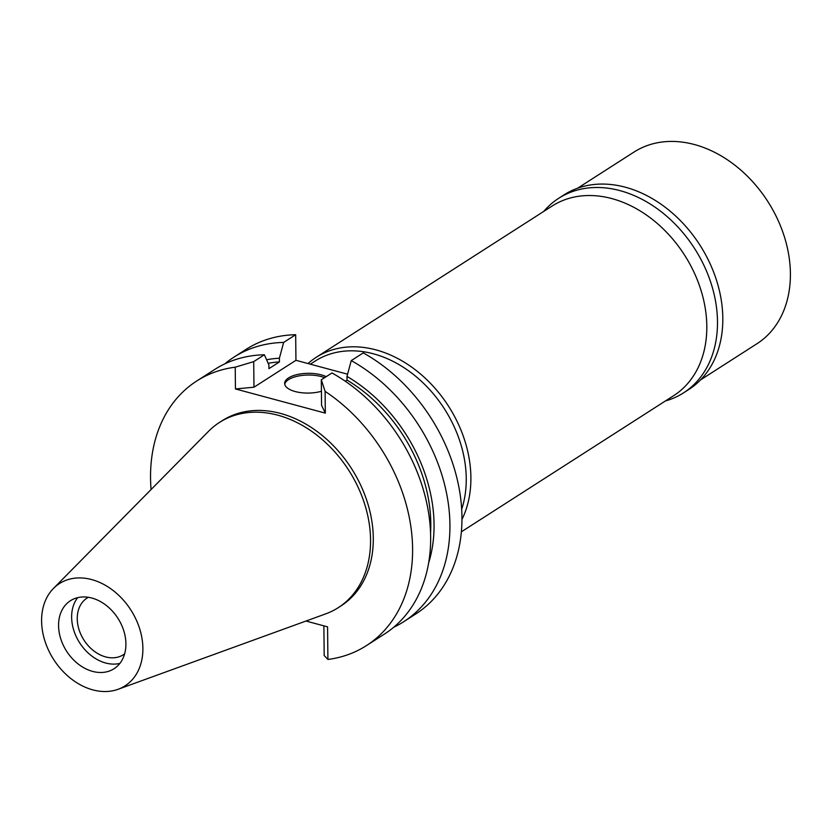 <?xml version="1.0" encoding="UTF-8"?>
<svg xmlns="http://www.w3.org/2000/svg" width="832" height="832" viewBox="0 0 832 832"><rect width="100%" height="100%" fill="white"/><g stroke="black" fill="none" stroke-linecap="round" stroke-linejoin="round"><path stroke-width="1.25" d="M142.886 648.346A60.746 45.854 57.3 0 1 118.092 689.291A60.746 45.854 57.3 0 1 67.434 675.688A60.746 45.854 57.3 0 1 41.6 621.098A60.746 45.854 57.3 0 1 53.435 588.463A60.746 45.854 57.3 0 1 109.283 587.725A60.746 45.854 57.3 0 1 142.886 648.346M125.913 643.781A40.394 30.482 -122.7 0 0 106.205 605.374A40.394 30.482 -122.7 0 0 70.439 600.714A40.394 30.482 -122.7 0 0 58.573 625.664A40.394 30.482 -122.7 0 0 78.281 664.071A40.394 30.482 -122.7 0 0 114.046 668.73A40.394 30.482 -122.7 0 0 125.913 643.781M53.435 588.463L208.562 431.288A110.022 83.034 57.3 0 1 219.44 422.448A110.022 83.034 57.3 0 1 316.867 435.136A110.022 83.034 57.3 0 1 370.552 539.739A110.022 83.034 57.3 0 1 338.229 607.682A110.022 83.034 57.3 0 1 325.655 613.891L118.092 689.291M338.229 607.682L340.954 605.935A110.022 83.034 -122.7 0 0 373.287 537.992A110.022 83.034 -122.7 0 0 319.602 433.378A110.022 83.034 -122.7 0 0 222.175 420.701L219.44 422.448M305.978 621.036L327.569 626.85L327.912 659.454A157.175 118.622 57.3 0 0 366.413 645.622L384.457 634.057A157.175 118.622 -122.7 0 0 427.274 505.586A157.175 118.622 -122.7 0 0 331.968 372.965L321.308 379.808L321.568 405.402L325.333 413.13L325.104 391.362A157.175 118.622 57.3 0 1 410.415 523.713A157.175 118.622 57.3 0 1 366.413 645.622M325.333 413.13L235.456 388.95L235.227 367.182A157.175 118.622 57.3 0 0 196.726 381.004L214.77 369.429A157.175 118.622 -122.7 0 1 264.378 354.775L253.708 361.618L253.978 387.213L295.942 360.308L295.672 334.714A157.175 118.622 -122.7 0 0 246.074 349.367L234.052 357.074A157.175 118.622 57.3 0 1 283.65 342.42L279.396 358.218L279.438 361.92L268.944 368.649L268.902 364.946L264.378 354.775M151.081 489.528A157.175 118.622 57.3 0 1 196.726 381.004M347.589 374.202L295.942 360.308M403.738 621.691L415.761 613.985A157.175 118.622 -122.7 0 0 458.578 485.514A157.175 118.622 -122.7 0 0 363.272 352.893L351.25 360.599A157.175 118.622 57.3 0 1 446.555 493.22A157.175 118.622 57.3 0 1 403.738 621.691A157.175 118.622 57.3 0 1 393.702 627.255M327.912 659.454L324.189 655.543L323.877 625.851M325.104 391.362L321.308 379.808M235.456 388.95L253.978 387.213M326.217 376.657A23.577 9.88 -0.6 0 0 288.569 377.905A23.577 9.88 -0.6 0 0 284.648 383.448A23.577 9.88 -0.6 0 0 297.211 392.028A23.577 9.88 -0.6 0 0 321.422 391.269M345.28 381.222L347.038 380.099L346.996 376.407L351.25 360.599M346.996 376.407A143.406 108.233 57.3 0 1 428.605 563.046M430.55 533.156A139.506 105.279 -122.7 0 0 347.038 380.099M253.708 361.618L235.227 367.182M224.806 363.875A157.175 118.622 57.3 0 1 234.052 357.074M295.672 334.714L283.65 342.42M279.438 361.92A139.506 105.279 -122.7 0 0 268.174 363.324M266.604 359.767A143.406 108.233 57.3 0 1 279.396 358.218M284.742 384.301A23.577 9.88 179.4 0 1 288.59 379.621A23.577 9.88 179.4 0 1 324.636 377.666M461.677 509.278A110.022 83.034 -122.7 0 0 466.242 478.379A110.022 83.034 -122.7 0 0 412.558 373.776A110.022 83.034 -122.7 0 0 315.13 361.088L310.326 364.177M308.006 363.553A112.622 84.999 57.3 0 1 316.212 357.313A112.622 84.999 57.3 0 1 415.938 370.292A112.622 84.999 57.3 0 1 470.891 477.37A112.622 84.999 57.3 0 1 461.947 519.47M461.365 531.814L673.712 395.637A112.622 84.999 -122.7 0 0 706.805 326.092A112.622 84.999 -122.7 0 0 651.851 219.014A112.622 84.999 -122.7 0 0 552.126 206.034L316.212 357.313M88.327 597.303A33.665 25.407 -122.7 0 0 87.142 598A33.665 25.407 -122.7 0 0 77.251 618.79A33.665 25.407 -122.7 0 0 93.673 650.801A33.665 25.407 -122.7 0 0 123.479 654.68A33.665 25.407 -122.7 0 0 124.623 653.89M119.86 663.416A40.394 30.482 57.3 0 1 71.635 617.282A40.394 30.482 57.3 0 1 77.688 597.646M700.586 379.881L756.943 343.741A113.859 85.935 -122.7 0 0 790.4 273.426A113.859 85.935 -122.7 0 0 734.843 165.173A113.859 85.935 -122.7 0 0 634.026 152.048L577.658 188.188M683.519 392.881L688.854 389.459A115.596 87.235 -122.7 0 0 722.81 318.084A115.596 87.235 -122.7 0 0 666.411 208.177A115.596 87.235 -122.7 0 0 564.054 194.854L558.73 198.276A115.596 87.235 57.3 0 1 661.076 211.598A115.596 87.235 57.3 0 1 717.486 321.495A115.596 87.235 57.3 0 1 683.519 392.881A115.596 87.235 57.3 0 1 665.371 400.982M543.785 211.38A115.596 87.235 57.3 0 1 558.73 198.276"/></g></svg>
